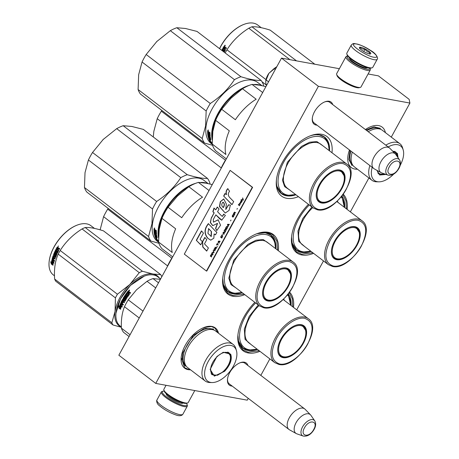 <?xml version="1.0" encoding="UTF-8"?>
<svg xmlns="http://www.w3.org/2000/svg" width="459" height="459" viewBox="0 0 459 459"><rect width="100%" height="100%" fill="white"/><g stroke="black" fill="none" stroke-linecap="round" stroke-linejoin="round"><path stroke-width="0.69" d="M317.008 125.158A13.925 7.625 -52.6 0 1 316.125 125.066A13.925 7.625 -52.6 0 1 312.281 118.502A13.925 7.625 -52.6 0 1 325.07 101.772A13.925 7.625 -52.6 0 1 329.155 101.267A13.925 7.625 -52.6 0 1 332.729 104.589M324.674 101.927A13.001 7.12 -52.6 0 1 328.105 101.588A13.001 7.12 -52.6 0 1 329.918 102.368A13.001 7.12 -52.6 0 1 330.405 102.81M232.202 386.088A13.925 7.625 -52.6 0 1 231.319 385.996A13.925 7.625 -52.6 0 1 227.475 379.432A13.925 7.625 -52.6 0 1 240.264 362.702A13.925 7.625 -52.6 0 1 244.349 362.197A13.925 7.625 -52.6 0 1 247.923 365.519M239.868 362.857A13.001 7.12 -52.6 0 1 243.299 362.518A13.001 7.12 -52.6 0 1 245.112 363.298A13.001 7.12 -52.6 0 1 245.599 363.746M298.413 196.664A37.443 20.506 -52.6 0 1 286.691 198.305A37.443 20.506 -52.6 0 1 276.358 180.651A37.443 20.506 -52.6 0 1 310.743 135.657A37.443 20.506 -52.6 0 1 321.73 134.298A37.443 20.506 -52.6 0 1 331.983 152.738M244.767 294.644A37.443 20.506 -52.6 0 1 233.046 296.284A37.443 20.506 -52.6 0 1 222.713 278.63A37.443 20.506 -52.6 0 1 257.103 233.637A37.443 20.506 -52.6 0 1 268.09 232.283A37.443 20.506 -52.6 0 1 278.343 250.717M313.583 253.339A37.443 20.506 -52.6 0 1 301.861 254.98A37.443 20.506 -52.6 0 1 291.528 237.326A37.443 20.506 -52.6 0 1 308.448 204.335M343.286 194.26A37.443 20.506 -52.6 0 1 347.159 209.413M259.937 351.324A37.443 20.506 -52.6 0 1 248.221 352.96A37.443 20.506 -52.6 0 1 237.888 335.311A37.443 20.506 -52.6 0 1 254.808 302.315M289.646 292.24A37.443 20.506 -52.6 0 1 293.513 307.398M248.25 398.349L247.258 400.168L155.733 383.408L318.391 86.309L409.916 103.063L409.153 99.351L378.417 75.861L368.107 73.974M260.827 375.382L269.852 358.898M296.709 309.836L323.492 260.913M350.349 211.857L368.904 177.966M391.275 137.115L409.916 103.063M357.435 169.199A25.423 13.919 -52.6 0 1 354.83 169.05A25.423 13.919 -52.6 0 1 347.813 157.064A25.423 13.919 -52.6 0 1 349.477 149.973M365.381 129.547A25.423 13.919 -52.6 0 1 371.165 126.512A25.423 13.919 -52.6 0 1 378.623 125.588A25.423 13.919 -52.6 0 1 385.405 132.628M218.501 333.228A25.285 13.845 127.4 0 0 211.806 326.429A25.285 13.845 127.4 0 0 204.387 327.347A25.285 13.845 127.4 0 0 181.162 357.727A25.285 13.845 127.4 0 0 188.138 369.65A25.285 13.845 127.4 0 0 190.542 369.811M229.879 384.309A13.001 7.12 -52.6 0 1 229.322 383.959A13.001 7.12 -52.6 0 1 227.521 379.008M314.685 123.379A13.001 7.12 -52.6 0 1 314.128 123.023A13.001 7.12 -52.6 0 1 312.327 118.078M329.522 150.856A35.595 19.49 -52.6 0 0 324.599 137.08A35.595 19.49 -52.6 0 0 319.636 134.94A35.595 19.49 127.4 0 0 309.957 135.962M276.444 179.808A35.595 19.49 127.4 0 0 281.367 193.641A35.595 19.49 127.4 0 0 286.324 195.786A35.595 19.49 -52.6 0 0 295.952 194.782M275.882 248.835A35.595 19.49 -52.6 0 0 270.953 235.06A35.595 19.49 -52.6 0 0 265.996 232.92A35.595 19.49 127.4 0 0 256.311 233.941M222.799 277.787A35.595 19.49 127.4 0 0 227.721 291.62A35.595 19.49 127.4 0 0 232.684 293.766A35.595 19.49 -52.6 0 0 242.306 292.762M291.614 236.488A35.595 19.49 127.4 0 0 296.537 250.321A35.595 19.49 127.4 0 0 301.5 252.461A35.595 19.49 -52.6 0 0 311.122 251.457M341.966 196.016A35.595 19.49 -52.6 0 1 344.698 207.531M237.974 334.468A35.595 19.49 127.4 0 0 242.897 348.301A35.595 19.49 127.4 0 0 247.854 350.441A35.595 19.49 -52.6 0 0 257.476 349.442M288.327 293.995A35.595 19.49 -52.6 0 1 291.052 305.516M318.391 86.309L281.51 58.121L339.367 68.712M155.733 383.408L118.852 355.22L281.51 58.121M189.974 369.375L188.075 369.208L184.598 367.711L181.185 357.504M204.238 327.405L211.438 326.544L214.915 328.047L217.933 332.792M289.273 292.75L292.326 298.74L292.785 306.836M259.209 350.762L248.112 352.208L242.972 349.988L238.806 343.952L237.911 335.059M244.039 294.087L232.937 295.527L227.796 293.307L223.636 287.277L222.735 278.383M256.868 233.729L267.459 232.472L272.6 234.692L276.829 240.929L277.615 250.161M342.913 194.771L345.966 200.761L346.425 208.856M312.854 252.783L301.752 254.229L296.612 252.008L292.452 245.972L291.551 237.079M374.108 156.886A12.944 7.086 -52.6 0 1 389.507 147.982A12.944 7.086 -52.6 0 1 389.932 148.366L395.354 153.931A11.808 6.466 -52.6 0 1 395.75 154.419L399.565 159.944A9.696 5.313 127.4 0 0 387.379 165.934A9.696 5.313 127.4 0 0 387.97 175.12L381.63 172.888A11.808 6.466 127.4 0 1 381.056 172.63L374.263 168.866A12.944 7.086 127.4 0 1 373.787 168.551A12.944 7.086 127.4 0 1 374.108 156.886M381.056 172.63A11.808 6.466 127.4 0 1 380.913 161.706A11.808 6.466 -52.6 0 1 395.354 153.931M289.302 417.822A12.944 7.086 -52.6 0 1 304.701 408.917A12.944 7.086 -52.6 0 1 305.126 409.296L310.548 414.861A11.808 6.466 -52.6 0 1 310.944 415.349L314.759 420.88A9.696 5.313 127.4 0 0 302.573 426.864A9.696 5.313 127.4 0 0 303.164 436.05L296.824 433.824A11.808 6.466 127.4 0 1 296.25 433.566L289.457 429.796A12.944 7.086 127.4 0 1 288.981 429.481A12.944 7.086 127.4 0 1 289.302 417.822M296.25 433.566A11.808 6.466 127.4 0 1 296.107 422.636A11.808 6.466 -52.6 0 1 310.548 414.861M194.782 390.557L188.219 402.543A13.868 3.121 -151.3 0 1 187.542 402.996L186.348 403.312A12.944 2.915 -151.3 0 1 184.225 403.254A12.944 2.915 -151.3 0 1 172.194 398.062A12.944 2.915 -151.3 0 1 164.253 391.217L163.874 390.041A13.868 3.121 -151.3 0 1 163.892 389.226L166.043 385.296M187.542 402.996A13.868 3.121 -151.3 0 1 185.275 402.933A13.868 3.121 -151.3 0 1 172.383 397.374A13.868 3.121 -151.3 0 1 163.874 390.041M345.931 56.727L336.671 73.635A13.868 3.121 28.7 0 0 336.654 74.45L337.032 75.626A12.944 2.915 28.7 0 0 344.973 82.477A12.944 2.915 28.7 0 0 357.01 87.663A12.944 2.915 28.7 0 0 359.127 87.721L360.326 87.405A13.868 3.121 28.7 0 0 360.998 86.958L370.258 70.043A13.868 3.121 28.7 0 0 370.275 69.234L369.925 68.139A12.944 2.915 28.7 0 1 367.131 69.171A12.944 2.915 28.7 0 1 352.782 62.504A12.944 2.915 28.7 0 1 347.715 55.981L346.602 56.273A13.868 3.121 28.7 0 0 345.931 56.727A13.868 3.121 28.7 0 0 353.086 64.042A13.868 3.121 28.7 0 0 367.315 70.434A13.868 3.121 28.7 0 0 370.258 70.043M336.654 74.45A13.868 3.121 28.7 0 0 345.162 81.782A13.868 3.121 28.7 0 0 358.054 87.342A13.868 3.121 28.7 0 0 360.326 87.405M350.337 58.603A9.341 2.1 28.7 0 0 349.901 58.901A9.341 2.1 28.7 0 0 349.878 58.953M366.253 67.921A9.341 2.1 28.7 0 0 366.282 67.869A9.341 2.1 28.7 0 0 366.299 67.341M349.465 57.845A10.264 2.306 28.7 0 0 349.511 58.27A10.264 2.306 28.7 0 0 355.805 63.698A10.264 2.306 28.7 0 0 365.347 67.812A10.264 2.306 28.7 0 0 367.028 67.857A10.264 2.306 28.7 0 0 367.407 67.674M265.738 81.318A12.02 6.581 -52.6 0 1 265.755 81.128A12.02 6.581 -52.6 0 1 266.231 78.707A12.02 6.581 -52.6 0 1 268.865 73.354L266.157 79.986L265.715 81.547L265.847 83.377A12.02 6.581 -52.6 0 1 265.83 83.263M276.829 66.675L268.865 73.354L274.046 68.609L276.794 66.687M266.507 85.529L265.847 83.377M275.257 69.538L274.046 68.609M268.544 81.811L266.157 79.986M186.434 403.289A14.051 3.161 -151.3 0 1 187.014 404.339A14.051 3.161 -151.3 0 1 181.024 404.74A14.051 3.161 -151.3 0 1 164.001 394.78A14.051 3.161 -151.3 0 1 163.025 391.206A14.051 3.161 -151.3 0 1 164.224 391.131M187.014 404.339L187.318 405.286A14.791 3.328 -151.3 0 1 187.301 406.152A14.791 3.328 -151.3 0 1 181.012 405.704A14.791 3.328 -151.3 0 1 163.088 395.222A14.791 3.328 -151.3 0 1 161.35 391.94A14.791 3.328 -151.3 0 1 162.067 391.458L163.025 391.206M351.261 45.062L346.849 53.124A14.791 3.328 28.7 0 0 346.832 53.99L347.136 54.931A14.051 3.161 28.7 0 0 353.258 60.766A14.051 3.161 28.7 0 0 370.229 68.156A14.051 3.161 28.7 0 0 371.119 68.064L372.077 67.812A14.791 3.328 28.7 0 0 372.8 67.33L377.212 59.268C378.411 58.454 376.409 53.605 370.688 50.507C364.962 46.64 359.517 44.339 354.365 43.599C353.533 43.318 352.495 43.806 351.261 45.062A14.791 3.328 28.7 0 0 360.08 53.605A14.791 3.328 28.7 0 0 375.554 59.848A14.791 3.328 28.7 0 0 377.212 59.268M346.832 53.99A14.791 3.328 28.7 0 0 353.275 60.129A14.791 3.328 28.7 0 0 371.136 67.903A14.791 3.328 28.7 0 0 372.077 67.812M365.18 67.777A8.784 1.974 -151.3 0 0 365.886 67.444L366.075 67.496A9.226 2.077 -151.3 0 1 366.116 67.909M350.573 59.779A8.784 1.974 28.7 0 1 350.475 59.01L350.326 58.872A9.226 2.077 28.7 0 0 349.959 59.068M375.003 57.306C383.007 57.828 361.979 43.553 355.203 43.863C347.193 43.347 368.221 57.616 375.003 57.306M370.052 53.944A6.472 1.457 28.7 0 0 370.465 53.904A6.472 1.457 28.7 0 0 367.539 50.341A6.472 1.457 28.7 0 0 360.149 47.225A6.472 1.457 28.7 0 0 359.414 47.856A6.472 1.457 28.7 0 0 363.924 51.597A6.472 1.457 28.7 0 0 370.052 53.944M369.971 53.967C369.438 54.403 369.438 53.858 369.977 52.337C367.808 52.211 366.173 51.098 365.077 49.015C362.908 49.429 361.273 48.861 360.172 47.317L359.816 48.505M365.077 49.015L363.729 51.483M369.977 52.337L369.162 53.823M255.64 302.951A34.207 18.733 -52.6 0 0 249.117 349.729A34.207 18.733 127.4 0 0 257.103 349.156M290.679 305.229A34.207 18.733 127.4 0 0 287.575 294.925M280.426 355.725A18.951 10.379 -52.6 0 1 279.72 355.409M277.81 348.398A18.951 10.379 127.4 0 0 280.415 356.035A18.951 10.379 127.4 0 0 283.054 357.171A18.951 10.379 127.4 0 0 301.655 345.174A18.951 10.379 127.4 0 0 303.433 325.913A18.951 10.379 127.4 0 0 300.794 324.777A18.951 10.379 127.4 0 0 295.384 325.408M302.647 325.414A18.951 10.379 -52.6 0 1 303.141 326.005M283.128 357.676A19.324 10.58 127.4 0 0 303.422 343.223A19.324 10.58 127.4 0 0 301.213 324.645A19.324 10.58 127.4 0 0 295.544 325.351A19.324 10.58 127.4 0 0 277.798 348.565A19.324 10.58 127.4 0 0 283.128 357.676M279.669 363.998C287.822 365.84 301.322 356.207 307.777 343.923C314.392 329.918 313.359 321.386 304.673 318.328C296.52 316.481 283.019 326.114 276.565 338.398C269.944 352.403 270.982 360.935 279.669 363.998M251.136 344.594L245.049 339.339L244.326 329.046L249.162 316.463L258.262 304.96M283.645 299.148L284.712 300.668M257.166 349.201L247.751 350.148L242.811 348.014L238.445 340.962M288.166 294.196L290.742 305.275M100.119 229.85L103.591 216.665L167.707 265.985M108.204 208.415L107.699 209.155L171.804 258.153L172.102 257.952M167.69 265.663A42.526 23.289 -52.6 0 1 171.804 258.153M103.591 216.665A42.526 23.289 -52.6 0 1 107.699 209.155M285.148 356.918A18.245 9.989 127.4 0 1 283.691 356.798A18.245 9.989 -52.6 0 1 281.608 339.264A18.245 9.989 -52.6 0 1 300.765 325.615A18.245 9.989 127.4 0 1 305.533 330.25A18.245 9.989 127.4 0 1 300.163 347.274A18.245 9.989 127.4 0 1 285.148 356.918L283.249 356.758L279.565 355.151A18.767 10.276 -52.6 0 1 279.365 354.985M305.533 330.25L302.361 325.328A18.767 10.276 127.4 0 0 302.148 325.173M309.28 204.972A34.207 18.733 -52.6 0 0 302.762 251.744A34.207 18.733 127.4 0 0 310.749 251.176M344.319 207.25A34.207 18.733 127.4 0 0 341.221 196.945M334.066 257.746A18.951 10.379 -52.6 0 1 333.366 257.43M331.455 250.419A18.951 10.379 127.4 0 0 334.054 258.05A18.951 10.379 127.4 0 0 336.699 259.192A18.951 10.379 127.4 0 0 355.295 247.194A18.951 10.379 127.4 0 0 357.073 227.934A18.951 10.379 127.4 0 0 354.434 226.798A18.951 10.379 127.4 0 0 349.029 227.429M356.293 227.434A18.951 10.379 -52.6 0 1 356.781 228.025M336.768 259.696A19.324 10.58 127.4 0 0 357.062 245.244A19.324 10.58 127.4 0 0 354.853 226.666A19.324 10.58 127.4 0 0 349.184 227.366A19.324 10.58 127.4 0 0 331.438 250.585A19.324 10.58 127.4 0 0 336.768 259.696M333.309 266.019C341.462 267.861 354.968 258.228 361.417 245.944C368.038 231.938 367.005 223.407 358.313 220.349C350.16 218.501 336.659 228.134 330.205 240.418C323.589 254.424 324.622 262.955 333.309 266.019M304.782 246.615L298.694 241.359L297.966 231.066L302.802 218.484L311.908 206.98M337.285 201.168L338.358 202.689M310.806 251.222L301.391 252.163L296.457 250.035L292.09 242.983M341.812 196.217L344.382 207.296M153.283 136.977L153.834 131.366L157.23 118.686L221.353 168.005M161.843 110.43L161.344 111.176L225.444 160.174L225.748 159.973M221.336 167.684A42.526 23.289 -52.6 0 1 225.444 160.174M157.23 118.686A42.526 23.289 -52.6 0 1 161.344 111.176M338.788 258.939A18.245 9.989 127.4 0 1 337.336 258.819A18.245 9.989 -52.6 0 1 335.248 241.279A18.245 9.989 -52.6 0 1 354.405 227.635A18.245 9.989 127.4 0 1 359.173 232.271A18.245 9.989 127.4 0 1 353.809 249.294A18.245 9.989 127.4 0 1 338.788 258.939L336.889 258.778L333.211 257.172A18.767 10.276 -52.6 0 1 333.004 257.006M359.173 232.271L356.006 227.348A18.767 10.276 127.4 0 0 355.794 227.194M392.468 150.965L397.408 153.421L398.085 157.798M392.565 151.074L395.669 151.998L396.909 153.49L397.603 157.104M352.294 152.124A23.019 12.605 127.4 0 0 354.337 166.835L371.916 180.272A23.019 12.605 127.4 0 0 376.736 181.804L378.887 181.833A21.636 11.848 127.4 0 0 393.346 174.443A21.636 11.848 -52.6 0 0 393.707 174.081M369.874 165.561A23.019 12.605 127.4 0 0 371.916 180.272M372.203 167.34A21.636 11.848 127.4 0 0 378.887 181.833M395.285 152.101L394.872 151.516M385.296 174.179L378.83 174.03L376.954 170.358M378.153 173.387L378.83 173.634M386.019 174.431L379.702 175.022L376.885 170.318M388.159 146.955A21.636 11.848 -52.6 0 1 403.214 150.007A21.636 11.848 -52.6 0 1 400.179 165.349M385.807 145.159A23.019 12.605 -52.6 0 1 399.875 143.69A23.019 12.605 -52.6 0 1 402.623 147.936L403.214 150.007M368.233 131.722A23.019 12.605 -52.6 0 1 382.301 130.253L399.875 143.69M352.013 165.533L348.869 159.497L349.999 150.374M365.932 129.966L374.079 126.862L380.431 128.354M244.125 24.316A30.604 16.759 127.4 0 0 243.97 24.373A30.604 16.759 127.4 0 0 219.534 48.637M289.933 59.664L248.801 28.223C239.644 33.977 232.357 41.161 226.947 49.779A35.131 19.238 127.4 0 0 225.191 52.957M265.996 79.619L226.947 49.779M296.52 60.869L251.945 26.794A35.131 19.238 127.4 0 0 248.801 28.223M314.794 64.214L270.219 30.145C262.25 27.597 256.162 26.479 251.945 26.794M266.323 85.035L262.02 81.748M261.211 27.695L257.683 24.998A30.971 16.96 127.4 0 0 244.28 24.258A30.971 16.96 127.4 0 0 219.609 48.694M223.917 46.474A30.971 16.96 127.4 0 0 222.948 48.184L223.166 48.218A30.604 16.759 127.4 0 1 224.124 46.531L224.944 46.887L225.002 47.484L225.708 47.38M225.507 47.317L225.002 47.484L225.507 47.317L226.494 48.069A30.971 16.96 127.4 0 0 226.132 48.683L224.927 48.126L224.583 48.734L225.501 49.796A30.971 16.96 127.4 0 0 224.244 52.234M226.172 48.608L224.927 48.126M222.856 48.803A30.604 16.759 127.4 0 0 221.995 50.519M223.992 51.477L224.216 51.488A30.604 16.759 127.4 0 1 225.082 49.819L224.864 49.784A30.971 16.96 127.4 0 0 223.992 51.477L223.344 51.11A30.971 16.96 127.4 0 1 223.9 50.008L223.441 49.658A30.971 16.96 127.4 0 0 222.885 50.765L222.477 50.318A30.971 16.96 127.4 0 1 223.143 49.021L222.69 48.671A30.971 16.96 127.4 0 0 221.823 50.387M222.885 50.765L223.114 50.777A30.604 16.759 127.4 0 1 223.613 49.79M222.948 48.184L224.841 49.629L223.166 48.218M224.617 47.524L224.107 47.277A30.971 16.96 127.4 0 0 223.676 48.04L224.342 48.43A30.604 16.759 127.4 0 1 224.824 47.575L224.617 47.524A30.971 16.96 127.4 0 0 224.13 48.384M224.239 47.231L224.824 47.575M224.124 46.531L224.462 46.422M224.715 46.084L225.145 45.211L224.812 46.101M225.145 45.711L224.99 45.957L224.56 45.63L224.755 45.315L225.243 45.751M393.128 151.648A13.265 7.264 -52.6 0 1 396.754 154.448A13.265 7.264 -52.6 0 1 397.173 156.479M394.436 151.338A13.638 7.464 -52.6 0 1 394.488 151.378L396.754 154.448M377.872 173.009A13.638 7.464 127.4 0 0 377.923 173.049L381.481 174.431A13.265 7.264 127.4 0 0 384.722 173.978M377.533 170.679A13.265 7.264 127.4 0 0 381.481 174.431M216.9 356.523L223.235 352.271L230.665 354.141C232.415 359.213 230.389 364.939 224.594 371.32L214.342 376.128L210.153 369.375L216.9 356.523M223.051 352.34L228.921 352.713L230.16 354.205C231.864 359.15 229.896 364.727 224.25 370.941L217.543 375.261L212.081 374.751L210.176 369.197M115.972 313.147L120.505 298.792L130.482 285.349L144.252 276.146M121.354 326.934L120.189 326.045A30.971 16.96 -52.6 0 1 115.961 313.302A30.971 16.96 -52.6 0 1 130.626 285.343A30.971 16.96 -52.6 0 1 144.407 276.089A30.971 16.96 -52.6 0 1 157.81 276.829L160.598 278.963M119.908 308A30.971 16.96 -52.6 0 1 121.084 304.816L120.516 303.548L122.077 304.742L122.134 307.128L121.601 305.969A30.971 16.96 -52.6 0 0 120.476 309.154L120.166 307.943A30.604 16.759 -52.6 0 1 121.325 304.799L120.751 303.537M120.734 309.091L120.166 307.943M121.727 306.245A30.604 16.759 -52.6 0 1 121.842 305.941L122.111 306.52M119.242 306.853L118.674 305.665L118.864 308.087L120.436 309.286L119.799 308A30.971 16.96 -52.6 0 1 120.969 304.816L120.459 303.674A30.971 16.96 -52.6 0 0 119.242 306.853L119.495 306.801A30.604 16.759 -52.6 0 1 120.579 303.944M120.224 308.861L119.122 308.018L118.973 306.291M128.509 293.381L129.381 294.047L128.509 293.381L128.945 292.813L130.184 293.387A30.971 16.96 -52.6 0 1 130.637 292.825L129.656 292.073L129.088 292.205L129.088 291.643L129.243 292.343L129.799 292.217L130.626 292.842M127.401 296.916L127.688 296.789A30.971 16.96 -52.6 0 1 129.386 294.426L129.375 294.041M127.453 296.927L125.559 295.527L127.332 296.887M124.165 298.752L123.787 298.35A30.971 16.96 -52.6 0 1 124.808 296.675L126.776 298.178L127.143 297.604L125.175 296.101L125.559 295.527M126.804 298.132L124.808 296.675M124.446 298.752A30.604 16.759 -52.6 0 1 125.078 297.702L125.416 297.604M124.24 298.694A30.971 16.96 -52.6 0 1 124.882 297.633L125.078 297.702M124.986 301.207L124.659 301.305L124.986 301.207A30.971 16.96 -52.6 0 1 126.391 298.786L124.882 297.633M124.859 301.328L123.792 300.645L124.837 301.339M122.679 302.033A30.604 16.759 -52.6 0 0 122.088 303.279L121.44 302.831A30.971 16.96 -52.6 0 1 122.174 301.316L124.137 302.82L124.441 302.229L123.385 301.42A30.971 16.96 -52.6 0 1 123.792 300.645M124.194 302.711L122.174 301.316M121.853 303.279A30.971 16.96 -52.6 0 1 122.507 301.902L122.96 302.246A30.971 16.96 -52.6 0 0 122.306 303.623L123.362 304.432L123.098 305.028L120.786 302.929A30.971 16.96 -52.6 0 1 122.564 299.354L123.104 299.302M120.866 303.319L121.021 302.923A30.604 16.759 -52.6 0 1 122.777 299.394M124.653 300.57L124.928 300.565A30.604 16.759 -52.6 0 1 125.869 298.947L125.066 298.425L125.852 298.798M125.651 298.734L125.668 298.884A30.971 16.96 -52.6 0 0 124.716 300.519L122.564 299.354M124.435 299.492L124.108 299.589L124.435 299.492A30.971 16.96 -52.6 0 1 125.066 298.425M124.291 299.618L123.282 298.499A30.604 16.759 -52.6 0 1 126.615 293.376M124.263 299.624L123.069 298.448A30.971 16.96 -52.6 0 1 126.454 293.255L126.908 293.599A30.971 16.96 -52.6 0 0 126.03 294.833L126.604 295.366A30.604 16.759 -52.6 0 1 127.327 294.345M126.426 295.269A30.971 16.96 -52.6 0 1 127.166 294.225L127.619 294.575A30.971 16.96 -52.6 0 0 126.879 295.619L127.722 296.084A30.604 16.759 -52.6 0 1 128.859 294.506L126.959 292.911A30.604 16.759 -52.6 0 1 128.176 291.35L129.163 291.723M127.545 295.986A30.971 16.96 -52.6 0 1 128.692 294.391L128.859 294.506M128.692 294.391L126.959 292.911M126.793 292.796A30.971 16.96 -52.6 0 1 128.027 291.213L128.176 291.35M122.524 300.634L122.926 301.075A30.971 16.96 -52.6 0 1 123.339 300.295L122.834 300.043L122.524 300.634M122.926 301.075L123.15 301.098A30.604 16.759 -52.6 0 1 123.557 300.335L123.052 300.077M127.757 292.808L127.596 292.681A30.971 16.96 -52.6 0 1 128.147 291.976L128.83 292.366A30.604 16.759 -52.6 0 0 128.21 293.152L127.757 292.808M128.675 292.234A30.971 16.96 -52.6 0 0 128.05 293.031L127.596 292.681M123.161 304.885L121.101 303.313M129.128 291.677L128.554 291.264M128.836 290.834L129.467 290.082L128.801 290.805M128.887 290.863L128.887 290.53M129.197 290.208L129.564 290.208M128.027 291.213L128.405 291.121M130.058 334.754L121.394 328.133A34.207 18.733 127.4 0 0 123.574 332.322L129.082 336.533M143.001 311.11L128.25 299.83A34.207 18.733 127.4 0 0 124.475 306.721L139.232 318.001M121.394 328.133C121.015 319.917 122.042 312.78 124.475 306.721M128.25 299.83L136.581 289.749L147.041 281.292A34.207 18.733 -52.6 0 1 152.996 278.59L160.398 279.336M158.498 282.801L152.996 278.59M155.704 287.913L147.041 281.292M233.132 344.411L215.552 330.973A23.019 12.605 -52.6 0 0 195.345 337.302A23.019 12.605 127.4 0 0 187.593 367.55L205.167 380.987A23.019 12.605 127.4 0 0 209.987 382.525L212.138 382.554A21.636 11.848 127.4 0 0 226.597 375.164A21.636 11.848 -52.6 0 0 236.465 350.722L235.874 348.656A23.019 12.605 -52.6 0 0 233.132 344.411A23.019 12.605 -52.6 0 0 212.924 350.733A23.019 12.605 127.4 0 0 205.167 380.987M236.465 350.722A21.636 11.848 -52.6 0 0 214.898 352.678A21.636 11.848 127.4 0 0 204.662 372.146A21.636 11.848 127.4 0 0 212.138 382.554M228.542 352.822L228.123 352.231M211.41 374.102L212.081 374.349M129.289 290.834L128.801 290.444L129.272 290.84M129.231 290.776L129.513 290.444L129.111 290.14L128.801 290.444M185.264 366.248L182.234 360.929L182.722 352.908L193.147 335.5L204.462 328.202L213.682 329.069M159.405 278.051A31.436 17.212 127.4 0 0 152.973 274.006A31.436 17.212 127.4 0 0 129.765 284.54A31.436 17.212 127.4 0 0 115.054 311.403L111.847 322.769A35.131 19.238 127.4 0 0 112.375 323.916A35.131 19.238 127.4 0 0 113 324.983L55.78 281.247A35.131 19.238 -52.6 0 1 55.16 280.185A35.131 19.238 127.4 0 1 54.627 279.032C53.95 269.301 55.137 260.999 58.207 254.137A35.131 19.238 127.4 0 1 60.198 250.494C65.608 241.876 72.895 234.692 82.052 228.943L139.272 272.675A35.131 19.238 127.4 0 1 142.416 271.252L85.196 227.515A35.131 19.238 127.4 0 0 82.052 228.943M161.815 276.748A35.131 19.238 127.4 0 0 161.31 275.658A35.131 19.238 127.4 0 0 160.69 274.597L103.47 230.86C95.501 228.312 89.413 227.199 85.196 227.515M142.416 271.252L152.973 274.006L160.69 274.597M77.376 225.036A30.604 16.759 127.4 0 0 77.221 225.094A30.604 16.759 127.4 0 0 49.119 261.859A30.604 16.759 127.4 0 0 49.102 262.026M121.365 327.29L113 324.983M139.272 272.675L129.765 284.54L117.418 294.23A35.131 19.238 127.4 0 0 115.427 297.868L115.054 311.403A31.436 17.212 127.4 0 0 121.36 327.101M117.418 294.23L60.198 250.494M115.427 297.868L58.207 254.137M111.847 322.769L54.627 279.032M54.483 275.819L53.319 274.93A30.971 16.96 -52.6 0 1 50.559 271.596A30.971 16.96 127.4 0 1 49.084 262.192A30.971 16.96 127.4 0 1 77.531 224.979A30.971 16.96 127.4 0 1 90.934 225.713L94.462 228.41M52.533 260.201L52.94 260.913A30.604 16.759 127.4 0 0 52.464 263.856L53.158 264.958M52.94 260.913L51.965 259.771L53.525 260.964L53.967 263.265L53.307 262.135L53.789 262.387M52.67 261.016A30.971 16.96 127.4 0 0 52.188 263.994L52.464 263.856M53.307 262.135A30.971 16.96 127.4 0 0 52.883 265.095L52.188 263.994M57.168 247.194A30.971 16.96 127.4 0 0 56.199 248.898L56.417 248.939A30.604 16.759 127.4 0 1 57.375 247.252L58.195 247.602L58.253 248.199L58.964 248.095M58.758 248.038L58.253 248.199L58.758 248.038L59.745 248.789A30.971 16.96 127.4 0 0 59.383 249.398L58.517 248.738L57.834 249.455L58.752 250.516A30.971 16.96 127.4 0 0 57.467 253.018L57.375 253.127M59.423 249.323L58.178 248.847M57.467 253.018L55.378 251.767L55.103 252.358L57.071 253.861L56.807 254.458L54.839 252.955L56.87 254.315M54.839 252.955A30.971 16.96 127.4 0 0 54.128 254.659L54.833 254.98A30.604 16.759 127.4 0 1 55.264 253.913L55.562 253.81M54.587 255.009A30.971 16.96 127.4 0 1 55.023 253.925L55.264 253.913M55.023 253.925L56.537 255.084A30.971 16.96 127.4 0 0 55.591 257.528L54.701 256.914A30.604 16.759 127.4 0 0 54.632 257.109M54.449 256.965A30.971 16.96 127.4 0 0 54.191 257.734L55.246 258.543L55.063 259.123L53.353 257.556A30.604 16.759 127.4 0 0 53.29 257.769M53.095 257.619A30.971 16.96 127.4 0 0 52.676 259.1L53.37 259.455A30.604 16.759 127.4 0 1 53.674 258.348M52.24 259.564L52.378 259.088A30.604 16.759 127.4 0 1 53.422 255.634L53.169 255.674A30.971 16.96 127.4 0 0 52.108 259.174L54.472 261.269L54.615 260.695L53.56 259.886A30.971 16.96 127.4 0 1 53.932 258.549L53.479 258.199A30.971 16.96 127.4 0 0 53.106 259.542M52.51 259.473L54.535 261.022M56.136 255.17L55.895 255.187A30.971 16.96 127.4 0 0 55.258 256.839L55.505 256.799A30.604 16.759 127.4 0 1 56.136 255.17L55.533 254.711A30.604 16.759 127.4 0 0 55.51 254.768M55.895 255.187L55.292 254.728A30.971 16.96 127.4 0 0 54.862 255.812L53.502 254.768L54.833 255.875M56.107 249.518A30.604 16.759 127.4 0 0 53.749 254.734M57.243 252.192L57.473 252.209A30.604 16.759 127.4 0 1 58.333 250.539L58.115 250.499A30.971 16.96 127.4 0 0 57.243 252.192L56.595 251.83A30.971 16.96 127.4 0 1 57.151 250.729L56.692 250.379A30.971 16.96 127.4 0 0 56.136 251.48L55.728 251.039A30.971 16.96 127.4 0 1 56.394 249.736L55.941 249.392A30.971 16.96 127.4 0 0 53.502 254.768M56.136 251.48L56.365 251.498A30.604 16.759 127.4 0 1 56.864 250.511M56.199 248.898L58.092 250.35L56.417 248.939M53.628 256.34L53.565 256.891M53.99 256.615L53.502 256.363L53.307 256.942L53.99 257.333A30.604 16.759 127.4 0 1 54.248 256.57L53.99 256.615A30.971 16.96 127.4 0 0 53.732 257.384M57.868 248.244L57.358 247.992A30.971 16.96 127.4 0 0 56.927 248.755L57.593 249.145A30.604 16.759 127.4 0 1 58.081 248.296L57.868 248.244A30.971 16.96 127.4 0 0 57.381 249.105M57.49 247.952L58.081 248.296M53.76 256.317L54.248 256.57M53.353 257.556L55.126 258.91M54.701 256.914L55.568 257.579M57.381 253.121L55.614 251.773L55.338 252.358M57.375 247.252L57.714 247.143M57.966 246.804L58.396 245.926L58.063 246.822M53.169 255.674L55.258 256.839M51.299 264.017L50.708 261.739L51.408 262.881A30.971 16.96 127.4 0 1 51.936 259.897L52.567 261.01A30.971 16.96 127.4 0 0 52.096 263.988L52.877 265.216L51.299 264.017L52.435 264.527M51.408 262.881L51.683 262.755A30.604 16.759 127.4 0 1 52.114 260.213M52.372 263.85L53.152 265.072M51.224 262.582L51.574 263.873M216.946 356.861A13.265 7.264 -52.6 0 1 230.005 355.168A13.265 7.264 -52.6 0 1 224.118 370.648A13.265 7.264 127.4 0 1 214.732 375.152A13.265 7.264 127.4 0 1 210.704 368.468A13.265 7.264 127.4 0 1 216.946 356.861M227.687 352.059A13.638 7.464 -52.6 0 1 227.739 352.099L230.005 355.168M211.123 373.729A13.638 7.464 127.4 0 0 211.174 373.769L214.732 375.152M209.029 190.514L198.408 182.395L206.045 183.175L212.27 184.593M188.844 186.738L202.528 197.198A41.603 22.784 -52.6 0 0 181.724 217.721L168.04 207.256L177.375 196.182L188.844 186.738A41.603 22.784 -52.6 0 1 198.408 182.395M172.687 256.885L162.073 248.772A41.603 22.784 -52.6 0 1 158.567 242.036L159.204 229.368L161.975 218.335A41.603 22.784 -52.6 0 1 168.04 207.256M158.567 242.036L172.257 252.496A41.603 22.784 -52.6 0 1 175.659 228.794L161.975 218.335M275.509 248.548A34.207 18.733 127.4 0 0 265.962 234.578A34.207 18.733 -52.6 0 0 230.034 260.167A34.207 18.733 -52.6 0 0 233.947 293.049A34.207 18.733 127.4 0 0 241.933 292.475M265.25 299.044A18.951 10.379 -52.6 0 1 264.55 298.729M262.64 291.723A18.951 10.379 127.4 0 0 265.245 299.354A18.951 10.379 127.4 0 0 267.884 300.496A18.951 10.379 127.4 0 0 286.485 288.493A18.951 10.379 127.4 0 0 288.263 269.238A18.951 10.379 127.4 0 0 285.618 268.096A18.951 10.379 127.4 0 0 280.214 268.727M287.477 268.733A18.951 10.379 -52.6 0 1 287.965 269.33M267.958 300.995A19.324 10.58 127.4 0 0 288.252 286.542A19.324 10.58 127.4 0 0 286.037 267.97A19.324 10.58 127.4 0 0 280.369 268.67A19.324 10.58 127.4 0 0 262.623 291.89A19.324 10.58 127.4 0 0 267.958 300.995M264.493 307.318C272.652 309.165 286.152 299.532 292.607 287.248C299.222 273.243 298.189 264.711 289.497 261.647C281.344 259.805 267.844 269.439 261.389 281.723C254.774 295.728 255.806 304.26 264.493 307.318M235.966 287.913L230.986 284.591L228.811 278.188L233.717 260.259L247.883 244.36L256.007 240.206L263.236 239.552L269.542 243.987M241.996 292.521L232.575 293.467L227.641 291.339L223.275 284.287M262.709 232.696L265.721 232.925L270.655 235.06L274.545 240.55L275.566 248.594M148.561 236.511L84.462 187.513L85.018 172.664L88.415 159.99L152.52 208.983L151.963 223.831L148.561 236.511A42.526 23.289 127.4 0 0 150.936 241.078L158.929 243.27M123.173 125.709L187.278 174.701A42.526 23.289 -52.6 0 0 180.789 177.644L116.689 128.652A42.526 23.289 -52.6 0 1 123.173 125.709L131.853 126.472L143.374 129.404L207.479 178.402A42.526 23.289 -52.6 0 1 209.855 182.969L209.895 183.996M116.689 128.652L103.189 139.479L92.529 152.48L156.634 201.472C166.56 194.966 174.615 187.025 180.789 177.644M102.707 139.961A38.831 21.263 -52.6 0 1 103.189 139.479A38.831 21.263 -52.6 0 1 103.648 139.031M207.479 178.402C202.62 178.603 195.89 177.369 187.278 174.701M84.462 187.513A42.526 23.289 127.4 0 0 86.837 192.08L150.936 241.078M158.653 234.991A37.999 20.804 127.4 0 1 158.9 228.387A37.999 20.804 -52.6 0 1 189.079 186.595M195.66 183.33A38.367 21.011 -52.6 0 0 158.378 228.324A38.367 21.011 127.4 0 0 158.55 237.779M200.485 182.47A38.367 21.011 -52.6 0 1 207.181 183.393M158.642 242.312L157.506 241.445A38.367 21.011 127.4 0 1 152.48 223.814A38.367 21.011 -52.6 0 1 174.156 187.628A38.367 21.011 -52.6 0 1 204.106 180.479L208.202 183.611M152.52 208.983A42.526 23.289 -52.6 0 1 156.634 201.472M88.415 159.99A42.526 23.289 -52.6 0 1 92.529 152.48M157.919 240.384L156.875 239.569A38.367 21.011 127.4 0 0 158.034 241.348L158.223 241.136M157.351 239.701A37.999 20.804 127.4 0 0 157.833 240.464M157.816 240.482A38.367 21.011 127.4 0 0 158.556 241.623M158.562 241.836L157.971 241.314A38.367 21.011 127.4 0 1 156.812 239.541A37.999 20.804 127.4 0 0 156.817 239.552L155.882 238.628A38.367 21.011 127.4 0 0 156.995 240.436L157.202 240.212M156.519 239.064A37.999 20.804 127.4 0 0 156.748 239.443M154.155 229.035L156.421 230.762L156.41 231.284L155.354 230.688L155.354 231.198L156.416 232.22A38.367 21.011 127.4 0 0 156.548 234.239L154.603 232.937L154.66 233.396L156.697 235.358L154.729 233.855L154.999 233.654A37.999 20.804 127.4 0 0 155.085 234.124M155.354 230.688L155.819 230.452L156.416 230.911M154.729 233.855A38.367 21.011 127.4 0 0 154.976 235.14L155.371 235.501L155.699 235.266A37.999 20.804 127.4 0 1 155.595 234.767M155.538 234.469A37.999 20.804 127.4 0 0 155.538 234.474L156.668 235.174M155.429 235.484A38.367 21.011 127.4 0 1 155.262 234.675L155.366 234.601M155.262 234.675L156.777 235.834A38.367 21.011 127.4 0 0 157.19 237.63L156.353 236.85M156.519 236.976A37.999 20.804 127.4 0 0 156.622 237.303L157.156 237.71M156.186 236.993A38.367 21.011 127.4 0 0 156.358 237.532L155.762 237.079M155.842 237.01L156.295 237.343M155.584 237.24A38.367 21.011 127.4 0 0 155.985 238.232L156.685 238.433M156.06 238.33L156.921 238.99A38.367 21.011 127.4 0 1 156.553 238.095L156.1 237.745A38.367 21.011 127.4 0 0 156.467 238.64M154.849 235.708L154.769 235.777A38.367 21.011 127.4 0 0 155.653 238.164L155.865 237.963M155.153 235.932A37.999 20.804 127.4 0 0 155.314 236.425M155.463 236.838A37.999 20.804 127.4 0 0 155.612 237.217M156.657 235.616L156.387 235.828A38.367 21.011 127.4 0 0 156.668 237.039L156.938 236.815A37.999 20.804 127.4 0 1 156.657 235.616L156.571 235.49M155.819 235.335L156.054 235.157A37.999 20.804 127.4 0 0 156.146 235.582M156.387 235.828L155.785 235.364A38.367 21.011 127.4 0 0 155.962 236.167L155.039 235.553M155.962 236.167L154.832 235.444L154.867 234.905A37.999 20.804 127.4 0 1 154.316 231.193M156.054 233.516L156.33 233.327A37.999 20.804 127.4 0 1 156.244 231.967L155.968 232.145A38.367 21.011 127.4 0 0 156.054 233.516L155.458 233.132A38.367 21.011 127.4 0 1 155.394 232.248L154.941 231.898A38.367 21.011 127.4 0 0 155.004 232.782L154.545 232.357A38.367 21.011 127.4 0 1 154.471 231.313L154.017 230.963A38.367 21.011 127.4 0 0 154.597 235.123M155.004 232.782L155.28 232.593A37.999 20.804 127.4 0 1 155.24 232.128M154 230.561L154.276 230.389L156.169 231.835L155.894 232.007L154 230.561A38.367 21.011 127.4 0 1 153.994 229.133M154.27 229.116A37.999 20.804 127.4 0 0 154.276 230.389M154.442 229.861A38.367 21.011 127.4 0 0 154.448 230.504L154.901 230.848A38.367 21.011 127.4 0 1 154.901 230.125L154.442 229.861M154.505 229.827L154.717 229.695A37.999 20.804 127.4 0 0 154.717 229.988M154.717 229.695L155.108 229.907M155.176 230.102A37.999 20.804 127.4 0 0 155.176 230.676L154.895 230.464M156.06 236.626A37.999 20.804 127.4 0 0 156.169 236.953L155.567 236.138M155.102 235.226L154.867 234.905M155.435 235.478L155.882 235.817M156.737 236.982L157.093 237.251M156.525 233.998L154.878 232.742L154.935 233.201M154.597 228.634L154.631 227.922M155.922 238.468L155.653 238.164M154.769 235.777L156.668 237.039M156.995 240.436L158.562 241.893M158.034 241.348L158.562 241.818M154.643 228.634L154.115 228.358L154.563 228.335M155.297 236.368L155.899 237.188A38.367 21.011 127.4 0 1 155.733 236.643L155.297 236.368M269.978 300.238A18.245 9.989 127.4 0 1 268.521 300.117A18.245 9.989 -52.6 0 1 266.432 282.583A18.245 9.989 -52.6 0 1 285.59 268.94A18.245 9.989 127.4 0 1 290.358 273.57A18.245 9.989 127.4 0 1 284.993 290.593A18.245 9.989 127.4 0 1 269.978 300.238L268.073 300.083L264.395 298.476A18.767 10.276 -52.6 0 1 264.189 298.31M290.358 273.57L287.191 268.653A18.767 10.276 127.4 0 0 286.978 268.498M262.668 92.534L252.054 84.416L259.685 85.196L265.91 86.613M242.484 88.759L256.174 99.219A41.603 22.784 -52.6 0 0 235.369 119.736L221.68 109.276L231.02 98.203L242.484 88.759A41.603 22.784 -52.6 0 1 252.054 84.416M226.333 158.906L215.713 150.793A41.603 22.784 -52.6 0 1 212.213 144.057L212.85 131.389L215.615 120.356A41.603 22.784 -52.6 0 1 221.68 109.276M212.213 144.057L225.897 154.517A41.603 22.784 -52.6 0 1 229.305 130.815L215.615 120.356M329.149 150.569A34.207 18.733 127.4 0 0 319.602 136.598A34.207 18.733 -52.6 0 0 283.673 162.188A34.207 18.733 -52.6 0 0 287.592 195.069A34.207 18.733 127.4 0 0 295.573 194.496M318.896 201.065A18.951 10.379 -52.6 0 1 318.19 200.749M316.28 193.744A18.951 10.379 127.4 0 0 318.885 201.375A18.951 10.379 127.4 0 0 321.524 202.511A18.951 10.379 127.4 0 0 340.125 190.514A18.951 10.379 127.4 0 0 341.903 171.259A18.951 10.379 127.4 0 0 339.264 170.117A18.951 10.379 127.4 0 0 333.854 170.748M341.117 170.754A18.951 10.379 -52.6 0 1 341.611 171.345M321.598 203.016A19.324 10.58 127.4 0 0 341.892 188.563A19.324 10.58 127.4 0 0 339.683 169.991A19.324 10.58 127.4 0 0 334.014 170.691A19.324 10.58 127.4 0 0 316.268 193.905A19.324 10.58 127.4 0 0 321.598 203.016M318.139 209.338C326.292 211.186 339.792 201.553 346.247 189.263C352.868 175.263 351.829 166.726 343.143 163.668C334.99 161.82 321.489 171.454 315.035 183.743C308.414 197.743 309.452 206.28 318.139 209.338M289.606 189.934L284.626 186.612L282.451 180.209L287.357 162.279L301.529 146.375L309.653 142.227L316.876 141.573L323.182 146.008M295.636 194.541L286.221 195.488L281.281 193.359L276.915 186.302M316.354 134.716L319.366 134.946L324.301 137.075L328.191 142.565L329.212 150.615M202.207 138.532L138.102 89.534L138.664 74.685L142.06 62.005L206.166 111.003L205.603 125.852L202.207 138.532A42.526 23.289 127.4 0 0 204.582 143.099L212.569 145.291M176.818 27.729L240.918 76.722A42.526 23.289 -52.6 0 0 234.434 79.665L170.329 30.673A42.526 23.289 -52.6 0 1 176.818 27.729L185.499 28.492L197.02 31.424L261.119 80.423A42.526 23.289 -52.6 0 1 263.495 84.99L263.541 86.017M170.329 30.673L156.829 41.499L146.174 54.501L210.274 103.493C220.205 96.987 228.261 89.046 234.434 79.665M156.347 41.981A38.831 21.263 -52.6 0 1 156.829 41.499A38.831 21.263 -52.6 0 1 157.294 41.052M261.119 80.423C256.265 80.623 249.53 79.39 240.918 76.722M138.102 89.534A42.526 23.289 127.4 0 0 140.477 94.101L204.582 143.099M212.299 137.012A37.999 20.804 127.4 0 1 212.54 130.408A37.999 20.804 -52.6 0 1 242.719 88.616M249.3 85.351A38.367 21.011 -52.6 0 0 212.024 130.345A38.367 21.011 127.4 0 0 212.196 139.8M254.131 84.485A38.367 21.011 -52.6 0 1 260.827 85.414M212.282 144.333L211.146 143.466A38.367 21.011 127.4 0 1 206.12 125.835A38.367 21.011 -52.6 0 1 227.796 89.648A38.367 21.011 -52.6 0 1 257.746 82.494L261.848 85.626M206.166 111.003A42.526 23.289 -52.6 0 1 210.274 103.493M142.06 62.005A42.526 23.289 -52.6 0 1 146.174 54.501M211.559 142.399L210.52 141.59A38.367 21.011 127.4 0 0 211.674 143.369L211.863 143.156M210.997 141.722A37.999 20.804 127.4 0 0 211.479 142.485M211.461 142.502A38.367 21.011 127.4 0 0 212.201 143.644M212.207 143.856L211.616 143.334A38.367 21.011 127.4 0 1 210.457 141.561A37.999 20.804 127.4 0 0 210.463 141.573L209.522 140.649A38.367 21.011 127.4 0 0 210.635 142.456L210.842 142.233M210.159 141.085A37.999 20.804 127.4 0 0 210.388 141.464M207.801 131.056L210.061 132.783L210.056 133.299L208.994 132.708L209 133.219L210.061 134.235A38.367 21.011 127.4 0 0 210.188 136.26L208.243 134.952L210.337 137.379L208.369 135.875L208.638 135.675M208.994 132.708L209.465 132.473L210.061 132.932M208.644 135.68A37.999 20.804 127.4 0 0 208.725 136.145M208.369 135.875A38.367 21.011 127.4 0 0 208.615 137.155L209.344 137.287A37.999 20.804 127.4 0 1 209.235 136.788M209.178 136.489A37.999 20.804 127.4 0 0 209.178 136.495L210.308 137.189M209.522 137.838L209.08 137.499A38.367 21.011 127.4 0 1 208.908 136.696L209.006 136.621M208.908 136.696L210.417 137.855A38.367 21.011 127.4 0 0 210.836 139.645L209.998 138.87M210.159 138.991A37.999 20.804 127.4 0 0 210.268 139.324L210.796 139.725M209.826 139.014A38.367 21.011 127.4 0 0 209.998 139.553L209.407 139.1M209.488 139.031L209.935 139.358M209.229 139.261A38.367 21.011 127.4 0 0 209.625 140.253L210.331 140.454M209.7 140.351L210.561 141.011A38.367 21.011 127.4 0 1 210.199 140.115L209.74 139.766A38.367 21.011 127.4 0 0 210.107 140.661M208.495 137.729L208.415 137.798A38.367 21.011 127.4 0 0 209.298 140.184L209.511 139.984M208.793 137.952A37.999 20.804 127.4 0 0 208.96 138.446M209.109 138.859A37.999 20.804 127.4 0 0 209.252 139.238M210.302 137.637L210.027 137.849A38.367 21.011 127.4 0 0 210.314 139.054L210.583 138.836A37.999 20.804 127.4 0 1 210.302 137.637L210.216 137.511M209.465 137.356L209.7 137.172A37.999 20.804 127.4 0 0 209.792 137.602M210.027 137.849L209.424 137.384A38.367 21.011 127.4 0 0 209.602 138.182L209.585 138.113M209.602 138.182L208.478 137.465L208.512 136.92A37.999 20.804 127.4 0 1 207.956 133.213M209.7 135.537L209.975 135.348A37.999 20.804 127.4 0 1 209.889 133.988L209.614 134.166A38.367 21.011 127.4 0 0 209.7 135.537L209.103 135.153A38.367 21.011 127.4 0 1 209.034 134.263L208.581 133.919A38.367 21.011 127.4 0 0 208.65 134.803L208.185 134.378A38.367 21.011 127.4 0 1 208.116 133.334L207.657 132.984A38.367 21.011 127.4 0 0 208.243 137.143M208.65 134.803L208.925 134.613A37.999 20.804 127.4 0 1 208.885 134.148M207.646 132.582L207.921 132.404L209.815 133.856L209.539 134.028L207.646 132.582A38.367 21.011 127.4 0 1 207.634 131.148M207.91 131.136A37.999 20.804 127.4 0 0 207.921 132.404M208.088 131.882A38.367 21.011 127.4 0 0 208.088 132.525L208.541 132.869A38.367 21.011 127.4 0 1 208.541 132.146L208.088 131.882M208.145 131.848L208.363 131.716A37.999 20.804 127.4 0 0 208.363 132.008M208.363 131.716L208.747 131.928M208.816 132.123A37.999 20.804 127.4 0 0 208.822 132.697L208.541 132.485M209.706 138.647A37.999 20.804 127.4 0 0 209.809 138.974L209.206 138.159M208.747 137.247L208.512 136.92M208.684 137.574L209.579 138.119M210.377 139.002L210.733 139.272M210.165 136.019L208.518 134.757L208.575 135.221M208.202 130.867L208.002 130.092L207.961 130.809L208.288 130.649M208.237 130.654L208.277 129.943M209.562 140.483L209.298 140.184M208.415 137.798L210.314 139.054M210.635 142.456L212.207 143.914M211.674 143.369L212.207 143.833M208.191 130.706L207.755 130.373L208.208 130.356M208.937 138.383L209.545 139.209A38.367 21.011 127.4 0 1 209.373 138.664L208.937 138.383M323.618 202.258A18.245 9.989 127.4 0 1 322.161 202.138A18.245 9.989 -52.6 0 1 320.078 184.604A18.245 9.989 -52.6 0 1 339.235 170.955A18.245 9.989 127.4 0 1 344.003 175.59A18.245 9.989 127.4 0 1 338.633 192.614A18.245 9.989 127.4 0 1 323.618 202.258L321.719 202.098L318.035 200.491A18.767 10.276 -52.6 0 1 317.835 200.331M344.003 175.59L340.83 170.673A18.767 10.276 127.4 0 0 340.618 170.518M242.731 198.013L242.891 199.143L241.853 199.619M242.874 199.43L243.155 200.273L243.339 199.94L242.685 197.875L242.782 199.126L241.721 199.642L242.983 199.453L243.218 200.158M211.513 256.988L211.691 256.656L211.14 256.237L211.656 255.302L212.66 254.888L211.788 254.929L211.576 254.223L210.279 256.047L211.513 256.988M211.674 253.511L212.901 254.447L213.085 254.12L211.851 253.179L211.674 253.511L212.924 254.406M212.092 252.737L213.808 252.794L214.049 252.352L213.303 250.528L213.774 252.45L212.276 252.404L212.092 252.737M214.273 248.761L213.819 250.057L214.519 250.752L215.26 250.144L215.713 248.841L215.013 248.153L214.273 248.761L213.928 250.08L214.542 250.746M215.179 247.103L214.996 247.435L216.223 248.376L217.314 246.385L216.252 247.923L215.179 247.103M219.976 241.526L220.154 241.199L218.444 241.141L218.203 241.583L218.949 243.408L219.54 241.509L219.976 241.526M222.781 235.92L221.921 235.26L220.618 237.165L221.846 238.106L222.781 235.92M222.254 234.658L222.345 234.021L222.254 234.658M223.068 232.696L223.814 234.515L224.405 232.621L225.025 232.306L223.309 232.254L223.068 232.696L223.872 234.411M226.184 229.982L226.058 229.339L225.335 229.024L224.038 230.929L225.266 231.864L226.184 229.982M227.635 227.331L227.509 226.689L226.786 226.373L225.484 228.278L226.717 229.213L227.635 227.331M230.625 220.922L230.917 220.05L230.625 220.922M238.336 204.812L239.564 205.747L239.747 205.42L238.514 204.479L238.336 204.812L239.587 205.707M241.56 202.029L241.922 201.444L241.124 201.071L240.275 202.689L240.998 201.363L240.642 202.97L241.56 202.029M217.606 243.006L216.459 245.106L216.941 244.222L218.042 245.06L218.22 244.733L217.124 243.89L217.606 243.006M229.374 224.359L227.664 224.302L227.423 224.744L228.169 226.568L228.157 225.771L229.374 224.359M240.017 204.375L240.654 203.762L240.12 204.06L239.65 203.698L239.873 203.01L239.15 204.335L239.495 203.974L240.017 204.375M234.153 215.162L232.948 216.751L232.461 216.143L233.447 214.548L233.063 214.646L232.311 215.873L232.374 216.78L233.315 216.952L234.153 215.162M234.784 214.473L234.239 214.055L234.75 213.114L235.754 212.706L234.882 212.746L234.675 212.035L233.379 213.865L234.606 214.806L234.784 214.473M237.005 209.275L237.297 208.403L237.005 209.275M242.163 201.002L242.312 200.726L241.084 199.785L240.935 200.061L242.163 201.002M229.873 197.686C227.893 195.666 227.796 193.52 229.575 191.242L227.744 188.655C226.161 190.267 225.69 192.229 226.35 194.536L224.887 193.56L223.665 196.062L231.961 204.714L233.677 201.587L229.873 197.686M230.412 205.133L228.421 204.834L225.765 209.516L226.339 203.985L223.728 198.954L220.286 201.667L219.459 206.659L225.26 213.033L229.058 210.411L230.412 205.133L228.639 204.875L225.765 209.516M213.269 219.551L215.845 214.841L219.815 218.914L221.714 220.182L225.398 215.432L223.688 214.123L222.351 216.327L221.496 215.828L217.56 211.702L219.058 208.971L217.302 207.003L215.747 209.849L213.997 208.03L212.856 211.679L214.06 212.93L211.272 218.025L210.314 222.563L212.758 225.673L217.451 223.384L215.569 228.352L216.734 230.596L220.578 225.231L218.105 219.786L213.435 222.156L213.269 219.551M215.592 231.279L208.352 223.653C204.175 228.817 203.957 233.677 207.686 238.215L210.727 240.166L213.837 238.21L214.123 233.958L215.478 234.865L216.895 232.277L215.592 231.279M204.8 237.418L202.425 241.761L202.752 247.005L206.699 251.113L208.409 247.986L204.467 243.872L206.779 239.644L204.8 237.418M196.314 240.309L200.692 244.865L202.402 241.738L200.072 239.288L203.446 233.126L201.461 230.9L196.314 240.309L200.755 244.745M252.289 187.283L230.16 170.369L184.306 254.125L206.435 271.039L252.289 187.283L252.611 187.341L230.16 170.369M210.279 256.047L211.536 256.942M211.008 254.722L210.388 256.07M211.788 254.929L212.643 254.917M211.938 253.242L211.777 253.529M212.276 252.404L212.213 252.743M213.774 252.45L212.385 252.427M213.125 250.861L213.877 252.473M214.996 247.435L216.252 248.33M215.26 247.166L215.105 247.453M216.252 247.923L217.239 246.334M218.203 241.583L219.006 243.304M218.444 241.141L218.306 241.6M220.148 241.216L218.553 241.159M220.618 237.165L221.875 238.06M221.347 235.84L220.727 237.183M223.309 232.254L223.177 232.713M225.013 232.323L223.418 232.271M224.038 230.929L225.289 231.824M224.761 229.603L224.141 230.946M225.484 228.278L226.74 229.173M226.212 226.953L225.593 228.295M230.997 220.113L230.602 220.842M238.6 204.542L238.439 204.829M240.826 202.017L240.78 202.39M241.159 201.409L240.935 202.035M240.482 201.908L240.401 202.333M240.659 201.576L240.585 201.926M240.866 201.266L240.768 201.599M216.941 244.222L218.065 245.02M217.56 242.972L216.436 245.026M227.664 224.302L228.226 226.459M229.368 224.371L227.773 224.319M239.495 203.974L240.086 204.364M239.391 203.894L239.259 204.358M239.179 203.733L239.5 203.916M239.541 203.618L239.959 203.073M232.374 216.78L232.874 217.101M232.248 216.132L232.334 216.453M232.438 215.575L232.42 215.891M232.713 215.082L232.547 215.598M233.786 215.902L233.62 216.418M233.379 213.865L234.629 214.76M234.101 212.54L233.482 213.883M234.882 212.746L235.742 212.729M237.378 208.466L236.982 209.195M240.935 200.061L242.186 200.956M223.665 196.062L232.03 204.594M225.065 193.675L223.883 196.102M226.35 194.536L226.562 194.57C225.897 192.246 226.362 190.284 227.962 188.695M223.808 198.971L220.527 201.639L219.649 206.561L225.214 213.022M215.845 214.841L221.846 220.205M218.232 219.815L213.435 222.156M215.569 228.352L216.895 230.527M217.56 223.407L215.787 228.393M211.272 218.025L210.52 222.575L212.856 225.685M214.06 212.93L211.484 218.065M212.856 211.679L214.273 212.97M214.169 208.208L213.074 211.714M215.747 209.849L217.451 207.17M223.894 214.278L222.454 216.338M214.123 233.958L215.518 234.79M207.686 238.215L210.813 240.177M208.57 223.694C204.381 228.852 204.163 233.706 207.904 238.255M204.944 237.584L202.637 241.795L202.964 247.045L206.762 250.993M201.61 231.066L196.527 240.35M252.611 187.341L206.757 271.097L206.435 271.039M211.616 254.579L210.985 256.116L210.595 255.818L211.616 254.579M214.967 248.526L215.587 249.151L214.783 250.419L214.055 249.771L214.967 248.526M219.511 241.503L218.863 242.478L218.427 241.44L219.511 241.503M222.041 235.605L222.661 236.236L221.978 237.676L220.957 236.953L222.041 235.605M224.382 232.615L223.728 233.591L223.292 232.552L224.382 232.615M225.455 229.362L226.075 229.993L225.398 231.434L224.376 230.716L225.455 229.362M226.907 226.712L227.526 227.343L226.849 228.783L225.822 228.066L226.907 226.712M241.532 201.627L241.256 202.597L240.797 202.62L241.262 201.49L241.549 201.725M228.731 224.663L228.083 225.639L227.647 224.6L228.731 224.663M234.71 212.391L234.079 213.934L233.688 213.636L234.71 212.391M223.286 202.241L222.856 202.235C224.48 203.303 224.589 205.058 223.189 207.502L223.183 207.502C221.422 205.833 221.313 204.077 222.856 202.235M223.074 202.276C224.692 203.32 224.801 205.075 223.407 207.543L223.401 207.543M208.638 228.662L211.513 231.663L211.26 236.54L207.927 233.344L208.638 228.662M211.559 255.066L210.985 256.116M214.99 248.526L215.495 248.847M215.346 249.581L215.208 250.04M219.408 241.486L218.863 242.478M222.064 235.61L222.563 235.926M222.42 236.66L221.875 237.653M224.273 232.593L223.728 233.591M225.484 229.368L225.983 229.689M225.834 230.424L225.289 231.416M226.935 226.717L227.434 227.039M227.285 227.773L226.74 228.766M241.434 201.931L241.44 202.264M241.331 202.247L241.256 202.597M228.622 224.646L228.083 225.639M234.652 212.884L234.079 213.934M208.42 228.622L211.513 231.663M211.295 231.623L211.042 236.5M398.544 168.505C403.61 159.835 393.816 158.045 389.33 166.818C384.269 175.487 394.057 177.283 398.544 168.505M313.738 429.44C318.804 420.771 309.01 418.975 304.524 427.754C299.463 436.423 309.251 438.213 313.738 429.44M168.281 395.446A8.784 1.974 28.7 0 0 178.987 401.734A8.784 1.974 28.7 0 0 180.617 402.199M166.324 393.833A9.524 2.14 28.7 0 0 170.054 398.079A9.524 2.14 28.7 0 0 178.976 402.704A9.524 2.14 28.7 0 0 183.026 402.979M187.301 406.152L182.889 414.207A14.791 3.328 -151.3 0 1 176.6 413.766A14.791 3.328 -151.3 0 1 162.767 406.599A14.791 3.328 -151.3 0 1 156.938 400.001L161.35 391.94M304.489 317.066A27.643 15.136 127.4 0 0 277.362 334.565A27.643 15.136 127.4 0 0 274.769 362.656L278.888 364.435C296.503 369.082 323.234 328.363 308.345 318.73A27.643 15.136 127.4 0 0 304.489 317.066M274.769 362.656L248.83 342.827A27.643 15.136 -52.6 0 1 259.094 305.591M358.135 219.086A27.643 15.136 127.4 0 0 331.002 236.586A27.643 15.136 127.4 0 0 328.409 264.677L332.528 266.455C350.148 271.097 376.879 230.384 361.985 220.75A27.643 15.136 127.4 0 0 358.135 219.086M328.409 264.677L302.475 244.848A27.643 15.136 -52.6 0 1 312.734 207.611M366.861 130.677A22.623 12.387 -52.6 0 1 380.172 129.14M350.923 151.074A22.623 12.387 127.4 0 0 352.707 165.074M185.958 365.789A22.623 12.387 127.4 0 1 193.876 336.298A22.623 12.387 -52.6 0 1 213.424 329.86M289.319 260.385A27.643 15.136 127.4 0 0 262.192 277.89A27.643 15.136 127.4 0 0 259.593 305.975L263.713 307.76C281.333 312.401 308.064 271.688 293.169 262.049A27.643 15.136 127.4 0 0 289.319 260.385M259.593 305.975L233.66 286.152A27.643 15.136 -52.6 0 1 236.253 258.061A27.643 15.136 -52.6 0 1 263.38 240.562A27.643 15.136 -52.6 0 1 267.23 242.226L293.169 262.049M342.959 162.406A27.643 15.136 127.4 0 0 315.832 179.905A27.643 15.136 127.4 0 0 313.239 207.996L317.358 209.78C334.972 214.422 361.703 173.709 346.815 164.07A27.643 15.136 127.4 0 0 342.959 162.406M313.239 207.996L287.3 188.173A27.643 15.136 -52.6 0 1 289.893 160.082A27.643 15.136 -52.6 0 1 317.02 142.583A27.643 15.136 -52.6 0 1 320.875 144.246L346.815 164.07M329.361 102.013L389.507 147.982M313.64 122.582L373.787 168.551M387.97 175.12C392.221 175.791 395.876 173.571 398.94 168.453C400.724 165.194 400.931 162.36 399.565 159.944M244.555 362.949L304.701 408.917M228.834 383.512L288.981 429.481M303.164 436.05C307.415 436.721 311.07 434.501 314.134 429.389C315.918 426.13 316.125 423.29 314.759 420.88M182.889 414.207C182.659 414.471 181.288 417.122 175.166 414.684C169.067 412.429 163.8 409.411 159.359 405.624C156.301 403.581 156.479 399.996 156.938 400.001M283.232 299.538L308.345 318.73M336.872 201.558L361.985 220.75M243.97 24.373L244.28 24.258M115.989 312.975L115.961 313.302M144.097 276.203L144.407 276.089M49.119 261.859L49.084 262.192M77.221 225.094L77.531 224.979"/></g></svg>

